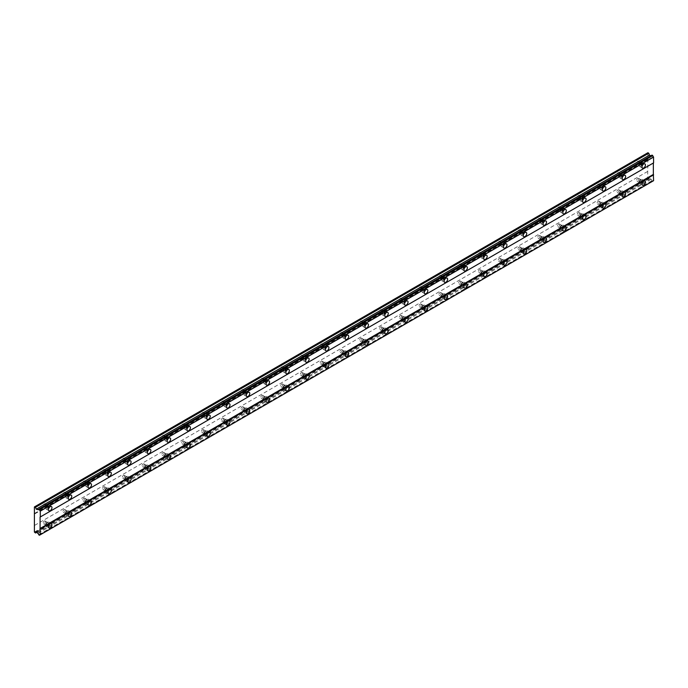 <?xml version="1.0" encoding="UTF-8"?>
<svg xmlns="http://www.w3.org/2000/svg" width="688" height="688" viewBox="0 0 688 688"><rect width="100%" height="100%" fill="white"/><g stroke="black" fill="none" stroke-linecap="round" stroke-linejoin="round"><path stroke-width="0.52" stroke-dasharray="3.44 2.58" d="M640.743 166.298A2.451 1.41 120 0 0 642.343 164.14A2.451 1.41 120 0 0 641.964 162.179A2.451 1.41 120 0 0 640.743 162.299A2.451 1.41 120 0 0 639.143 164.458A2.451 1.41 120 0 0 639.513 166.419A2.451 1.41 120 0 0 640.743 166.298M47.257 508.939A2.451 1.41 120 0 0 48.857 506.789A2.451 1.41 120 0 0 48.487 504.82A2.451 1.41 120 0 0 47.257 504.949A2.451 1.41 120 0 0 45.657 507.099A2.451 1.41 120 0 0 46.036 509.068A2.451 1.41 120 0 0 47.257 508.939M67.046 497.519A2.451 1.41 120 0 0 68.637 495.36A2.451 1.41 120 0 0 68.267 493.399A2.451 1.41 120 0 0 67.046 493.52A2.451 1.41 120 0 0 65.446 495.678A2.451 1.41 120 0 0 65.816 497.639A2.451 1.41 120 0 0 67.046 497.519M86.826 486.098A2.451 1.41 120 0 0 88.425 483.939A2.451 1.41 120 0 0 88.047 481.978A2.451 1.41 120 0 0 86.826 482.099A2.451 1.41 120 0 0 85.226 484.257A2.451 1.41 120 0 0 85.604 486.218A2.451 1.41 120 0 0 86.826 486.098M106.606 474.677A2.451 1.41 120 0 0 108.205 472.518A2.451 1.41 120 0 0 107.827 470.558A2.451 1.41 120 0 0 106.606 470.678A2.451 1.41 120 0 0 105.006 472.837A2.451 1.41 120 0 0 105.384 474.797A2.451 1.41 120 0 0 106.606 474.677M126.386 463.256A2.451 1.41 120 0 0 127.985 461.098A2.451 1.41 120 0 0 127.615 459.137A2.451 1.41 120 0 0 126.386 459.257A2.451 1.41 120 0 0 124.795 461.416A2.451 1.41 120 0 0 125.164 463.377A2.451 1.41 120 0 0 126.386 463.256M146.174 451.835A2.451 1.41 120 0 0 147.774 449.677A2.451 1.41 120 0 0 147.395 447.716A2.451 1.41 120 0 0 146.174 447.836A2.451 1.41 120 0 0 144.575 449.995A2.451 1.41 120 0 0 144.944 451.956A2.451 1.41 120 0 0 146.174 451.835M165.954 440.415A2.451 1.41 120 0 0 167.554 438.256A2.451 1.41 120 0 0 167.175 436.295A2.451 1.41 120 0 0 165.954 436.416A2.451 1.41 120 0 0 164.355 438.574A2.451 1.41 120 0 0 164.733 440.535A2.451 1.41 120 0 0 165.954 440.415M185.734 428.994A2.451 1.41 120 0 0 187.334 426.835A2.451 1.41 120 0 0 186.964 424.874A2.451 1.41 120 0 0 185.734 424.995A2.451 1.41 120 0 0 184.135 427.153A2.451 1.41 120 0 0 184.513 429.114A2.451 1.41 120 0 0 185.734 428.994M205.523 417.573A2.451 1.41 120 0 0 207.122 415.414A2.451 1.41 120 0 0 206.744 413.454A2.451 1.41 120 0 0 205.523 413.574A2.451 1.41 120 0 0 203.923 415.733A2.451 1.41 120 0 0 204.293 417.693A2.451 1.41 120 0 0 205.523 417.573M225.303 406.152A2.451 1.41 120 0 0 226.902 403.994A2.451 1.41 120 0 0 226.524 402.033A2.451 1.41 120 0 0 225.303 402.153A2.451 1.41 120 0 0 223.703 404.312A2.451 1.41 120 0 0 224.082 406.273A2.451 1.41 120 0 0 225.303 406.152M245.083 394.731A2.451 1.41 120 0 0 246.682 392.573A2.451 1.41 120 0 0 246.313 390.612A2.451 1.41 120 0 0 245.083 390.732A2.451 1.41 120 0 0 243.483 392.891A2.451 1.41 120 0 0 243.862 394.852A2.451 1.41 120 0 0 245.083 394.731M264.871 383.311A2.451 1.41 120 0 0 266.471 381.152A2.451 1.41 120 0 0 266.093 379.191A2.451 1.41 120 0 0 264.871 379.312A2.451 1.41 120 0 0 263.272 381.47A2.451 1.41 120 0 0 263.642 383.431A2.451 1.41 120 0 0 264.871 383.311M284.651 371.881A2.451 1.41 120 0 0 286.251 369.731A2.451 1.41 120 0 0 285.873 367.77A2.451 1.41 120 0 0 284.651 367.891A2.451 1.41 120 0 0 283.052 370.041A2.451 1.41 120 0 0 283.43 372.01A2.451 1.41 120 0 0 284.651 371.881M304.431 360.46A2.451 1.41 120 0 0 306.031 358.31A2.451 1.41 120 0 0 305.661 356.341A2.451 1.41 120 0 0 304.431 356.47A2.451 1.41 120 0 0 302.832 358.62A2.451 1.41 120 0 0 303.21 360.589A2.451 1.41 120 0 0 304.431 360.46M324.22 349.04A2.451 1.41 120 0 0 325.82 346.881A2.451 1.41 120 0 0 325.441 344.92A2.451 1.41 120 0 0 324.22 345.041A2.451 1.41 120 0 0 322.62 347.199A2.451 1.41 120 0 0 322.99 349.16A2.451 1.41 120 0 0 324.22 349.04M344 337.619A2.451 1.41 120 0 0 345.6 335.46A2.451 1.41 120 0 0 345.221 333.499A2.451 1.41 120 0 0 344 333.62A2.451 1.41 120 0 0 342.4 335.778A2.451 1.41 120 0 0 342.779 337.739A2.451 1.41 120 0 0 344 337.619M363.78 326.198A2.451 1.41 120 0 0 365.38 324.039A2.451 1.41 120 0 0 365.01 322.079A2.451 1.41 120 0 0 363.78 322.199A2.451 1.41 120 0 0 362.18 324.358A2.451 1.41 120 0 0 362.559 326.318A2.451 1.41 120 0 0 363.78 326.198M383.569 314.777A2.451 1.41 120 0 0 385.168 312.619A2.451 1.41 120 0 0 384.79 310.658A2.451 1.41 120 0 0 383.569 310.778A2.451 1.41 120 0 0 381.969 312.937A2.451 1.41 120 0 0 382.339 314.898A2.451 1.41 120 0 0 383.569 314.777M403.349 303.356A2.451 1.41 120 0 0 404.948 301.198A2.451 1.41 120 0 0 404.57 299.237A2.451 1.41 120 0 0 403.349 299.357A2.451 1.41 120 0 0 401.749 301.516A2.451 1.41 120 0 0 402.127 303.477A2.451 1.41 120 0 0 403.349 303.356M423.129 291.936A2.451 1.41 120 0 0 424.728 289.777A2.451 1.41 120 0 0 424.358 287.816A2.451 1.41 120 0 0 423.129 287.937A2.451 1.41 120 0 0 421.529 290.095A2.451 1.41 120 0 0 421.907 292.056A2.451 1.41 120 0 0 423.129 291.936M442.917 280.515A2.451 1.41 120 0 0 444.517 278.356A2.451 1.41 120 0 0 444.138 276.395A2.451 1.41 120 0 0 442.917 276.516A2.451 1.41 120 0 0 441.318 278.674A2.451 1.41 120 0 0 441.687 280.635A2.451 1.41 120 0 0 442.917 280.515M462.697 269.094A2.451 1.41 120 0 0 464.297 266.935A2.451 1.41 120 0 0 463.918 264.975A2.451 1.41 120 0 0 462.697 265.095A2.451 1.41 120 0 0 461.098 267.254A2.451 1.41 120 0 0 461.476 269.214A2.451 1.41 120 0 0 462.697 269.094M482.477 257.673A2.451 1.41 120 0 0 484.077 255.515A2.451 1.41 120 0 0 483.707 253.554A2.451 1.41 120 0 0 482.477 253.674A2.451 1.41 120 0 0 480.878 255.833A2.451 1.41 120 0 0 481.256 257.794A2.451 1.41 120 0 0 482.477 257.673M502.266 246.252A2.451 1.41 120 0 0 503.865 244.094A2.451 1.41 120 0 0 503.487 242.133A2.451 1.41 120 0 0 502.266 242.253A2.451 1.41 120 0 0 500.666 244.412A2.451 1.41 120 0 0 501.036 246.373A2.451 1.41 120 0 0 502.266 246.252M522.046 234.832A2.451 1.41 120 0 0 523.645 232.673A2.451 1.41 120 0 0 523.267 230.712A2.451 1.41 120 0 0 522.046 230.833A2.451 1.41 120 0 0 520.446 232.991A2.451 1.41 120 0 0 520.825 234.952A2.451 1.41 120 0 0 522.046 234.832M541.826 223.402A2.451 1.41 120 0 0 543.425 221.252A2.451 1.41 120 0 0 543.056 219.291A2.451 1.41 120 0 0 541.826 219.412A2.451 1.41 120 0 0 540.226 221.562A2.451 1.41 120 0 0 540.605 223.531A2.451 1.41 120 0 0 541.826 223.402M561.614 211.981A2.451 1.41 120 0 0 563.205 209.831A2.451 1.41 120 0 0 562.836 207.862A2.451 1.41 120 0 0 561.614 207.991A2.451 1.41 120 0 0 560.015 210.141A2.451 1.41 120 0 0 560.385 212.102A2.451 1.41 120 0 0 561.614 211.981M581.394 200.561A2.451 1.41 120 0 0 582.994 198.402A2.451 1.41 120 0 0 582.616 196.441A2.451 1.41 120 0 0 581.394 196.562A2.451 1.41 120 0 0 579.795 198.72A2.451 1.41 120 0 0 580.173 200.681A2.451 1.41 120 0 0 581.394 200.561M601.174 189.14A2.451 1.41 120 0 0 602.774 186.981A2.451 1.41 120 0 0 602.396 185.02A2.451 1.41 120 0 0 601.174 185.141A2.451 1.41 120 0 0 599.575 187.299A2.451 1.41 120 0 0 599.953 189.26A2.451 1.41 120 0 0 601.174 189.14M620.954 177.719A2.451 1.41 120 0 0 622.554 175.56A2.451 1.41 120 0 0 622.184 173.6A2.451 1.41 120 0 0 620.954 173.72A2.451 1.41 120 0 0 619.363 175.879A2.451 1.41 120 0 0 619.733 177.839A2.451 1.41 120 0 0 620.954 177.719M640.743 183.429A2.451 1.41 120 0 0 642.343 181.271A2.451 1.41 120 0 0 641.964 179.31A2.451 1.41 120 0 0 640.743 179.43A2.451 1.41 120 0 0 639.143 181.589A2.451 1.41 120 0 0 639.513 183.55A2.451 1.41 120 0 0 640.743 183.429M47.257 526.079A2.451 1.41 120 0 0 48.857 523.921A2.451 1.41 120 0 0 48.487 521.96A2.451 1.41 120 0 0 47.257 522.08A2.451 1.41 120 0 0 45.657 524.239A2.451 1.41 120 0 0 46.036 526.2A2.451 1.41 120 0 0 47.257 526.079M67.046 514.65A2.451 1.41 120 0 0 68.637 512.5A2.451 1.41 120 0 0 68.267 510.539A2.451 1.41 120 0 0 67.046 510.659A2.451 1.41 120 0 0 65.446 512.809A2.451 1.41 120 0 0 65.816 514.779A2.451 1.41 120 0 0 67.046 514.65M86.826 503.229A2.451 1.41 120 0 0 88.425 501.079A2.451 1.41 120 0 0 88.047 499.11A2.451 1.41 120 0 0 86.826 499.239A2.451 1.41 120 0 0 85.226 501.389A2.451 1.41 120 0 0 85.604 503.349A2.451 1.41 120 0 0 86.826 503.229M106.606 491.808A2.451 1.41 120 0 0 108.205 489.65A2.451 1.41 120 0 0 107.827 487.689A2.451 1.41 120 0 0 106.606 487.809A2.451 1.41 120 0 0 105.006 489.968A2.451 1.41 120 0 0 105.384 491.929A2.451 1.41 120 0 0 106.606 491.808M126.386 480.387A2.451 1.41 120 0 0 127.985 478.229A2.451 1.41 120 0 0 127.615 476.268A2.451 1.41 120 0 0 126.386 476.388A2.451 1.41 120 0 0 124.795 478.547A2.451 1.41 120 0 0 125.164 480.508A2.451 1.41 120 0 0 126.386 480.387M146.174 468.967A2.451 1.41 120 0 0 147.774 466.808A2.451 1.41 120 0 0 147.395 464.847A2.451 1.41 120 0 0 146.174 464.968A2.451 1.41 120 0 0 144.575 467.126A2.451 1.41 120 0 0 144.944 469.087A2.451 1.41 120 0 0 146.174 468.967M165.954 457.546A2.451 1.41 120 0 0 167.554 455.387A2.451 1.41 120 0 0 167.175 453.426A2.451 1.41 120 0 0 165.954 453.547A2.451 1.41 120 0 0 164.355 455.705A2.451 1.41 120 0 0 164.733 457.666A2.451 1.41 120 0 0 165.954 457.546M185.734 446.125A2.451 1.41 120 0 0 187.334 443.966A2.451 1.41 120 0 0 186.964 442.006A2.451 1.41 120 0 0 185.734 442.126A2.451 1.41 120 0 0 184.135 444.285A2.451 1.41 120 0 0 184.513 446.245A2.451 1.41 120 0 0 185.734 446.125M205.523 434.704A2.451 1.41 120 0 0 207.122 432.546A2.451 1.41 120 0 0 206.744 430.585A2.451 1.41 120 0 0 205.523 430.705A2.451 1.41 120 0 0 203.923 432.864A2.451 1.41 120 0 0 204.293 434.825A2.451 1.41 120 0 0 205.523 434.704M225.303 423.283A2.451 1.41 120 0 0 226.902 421.125A2.451 1.41 120 0 0 226.524 419.164A2.451 1.41 120 0 0 225.303 419.284A2.451 1.41 120 0 0 223.703 421.443A2.451 1.41 120 0 0 224.082 423.404A2.451 1.41 120 0 0 225.303 423.283M245.083 411.863A2.451 1.41 120 0 0 246.682 409.704A2.451 1.41 120 0 0 246.313 407.743A2.451 1.41 120 0 0 245.083 407.864A2.451 1.41 120 0 0 243.483 410.022A2.451 1.41 120 0 0 243.862 411.983A2.451 1.41 120 0 0 245.083 411.863M264.871 400.442A2.451 1.41 120 0 0 266.471 398.283A2.451 1.41 120 0 0 266.093 396.322A2.451 1.41 120 0 0 264.871 396.443A2.451 1.41 120 0 0 263.272 398.601A2.451 1.41 120 0 0 263.642 400.562A2.451 1.41 120 0 0 264.871 400.442M284.651 389.021A2.451 1.41 120 0 0 286.251 386.862A2.451 1.41 120 0 0 285.873 384.902A2.451 1.41 120 0 0 284.651 385.022A2.451 1.41 120 0 0 283.052 387.181A2.451 1.41 120 0 0 283.43 389.141A2.451 1.41 120 0 0 284.651 389.021M304.431 377.6A2.451 1.41 120 0 0 306.031 375.442A2.451 1.41 120 0 0 305.661 373.481A2.451 1.41 120 0 0 304.431 373.601A2.451 1.41 120 0 0 302.832 375.76A2.451 1.41 120 0 0 303.21 377.721A2.451 1.41 120 0 0 304.431 377.6M324.22 366.171A2.451 1.41 120 0 0 325.82 364.021A2.451 1.41 120 0 0 325.441 362.06A2.451 1.41 120 0 0 324.22 362.18A2.451 1.41 120 0 0 322.62 364.33A2.451 1.41 120 0 0 322.99 366.3A2.451 1.41 120 0 0 324.22 366.171M344 354.75A2.451 1.41 120 0 0 345.6 352.6A2.451 1.41 120 0 0 345.221 350.631A2.451 1.41 120 0 0 344 350.76A2.451 1.41 120 0 0 342.4 352.91A2.451 1.41 120 0 0 342.779 354.87A2.451 1.41 120 0 0 344 354.75M363.78 343.329A2.451 1.41 120 0 0 365.38 341.171A2.451 1.41 120 0 0 365.01 339.21A2.451 1.41 120 0 0 363.78 339.33A2.451 1.41 120 0 0 362.18 341.489A2.451 1.41 120 0 0 362.559 343.45A2.451 1.41 120 0 0 363.78 343.329M383.569 331.908A2.451 1.41 120 0 0 385.168 329.75A2.451 1.41 120 0 0 384.79 327.789A2.451 1.41 120 0 0 383.569 327.909A2.451 1.41 120 0 0 381.969 330.068A2.451 1.41 120 0 0 382.339 332.029A2.451 1.41 120 0 0 383.569 331.908M403.349 320.488A2.451 1.41 120 0 0 404.948 318.329A2.451 1.41 120 0 0 404.57 316.368A2.451 1.41 120 0 0 403.349 316.489A2.451 1.41 120 0 0 401.749 318.647A2.451 1.41 120 0 0 402.127 320.608A2.451 1.41 120 0 0 403.349 320.488M423.129 309.067A2.451 1.41 120 0 0 424.728 306.908A2.451 1.41 120 0 0 424.358 304.947A2.451 1.41 120 0 0 423.129 305.068A2.451 1.41 120 0 0 421.529 307.226A2.451 1.41 120 0 0 421.907 309.187A2.451 1.41 120 0 0 423.129 309.067M442.917 297.646A2.451 1.41 120 0 0 444.517 295.487A2.451 1.41 120 0 0 444.138 293.527A2.451 1.41 120 0 0 442.917 293.647A2.451 1.41 120 0 0 441.318 295.806A2.451 1.41 120 0 0 441.687 297.766A2.451 1.41 120 0 0 442.917 297.646M462.697 286.225A2.451 1.41 120 0 0 464.297 284.067A2.451 1.41 120 0 0 463.918 282.106A2.451 1.41 120 0 0 462.697 282.226A2.451 1.41 120 0 0 461.098 284.385A2.451 1.41 120 0 0 461.476 286.346A2.451 1.41 120 0 0 462.697 286.225M482.477 274.804A2.451 1.41 120 0 0 484.077 272.646A2.451 1.41 120 0 0 483.707 270.685A2.451 1.41 120 0 0 482.477 270.805A2.451 1.41 120 0 0 480.878 272.964A2.451 1.41 120 0 0 481.256 274.925A2.451 1.41 120 0 0 482.477 274.804M502.266 263.384A2.451 1.41 120 0 0 503.865 261.225A2.451 1.41 120 0 0 503.487 259.264A2.451 1.41 120 0 0 502.266 259.385A2.451 1.41 120 0 0 500.666 261.543A2.451 1.41 120 0 0 501.036 263.504A2.451 1.41 120 0 0 502.266 263.384M522.046 251.963A2.451 1.41 120 0 0 523.645 249.804A2.451 1.41 120 0 0 523.267 247.843A2.451 1.41 120 0 0 522.046 247.964A2.451 1.41 120 0 0 520.446 250.122A2.451 1.41 120 0 0 520.825 252.083A2.451 1.41 120 0 0 522.046 251.963M541.826 240.542A2.451 1.41 120 0 0 543.425 238.383A2.451 1.41 120 0 0 543.056 236.423A2.451 1.41 120 0 0 541.826 236.543A2.451 1.41 120 0 0 540.226 238.702A2.451 1.41 120 0 0 540.605 240.662A2.451 1.41 120 0 0 541.826 240.542M561.614 229.121A2.451 1.41 120 0 0 563.205 226.963A2.451 1.41 120 0 0 562.836 225.002A2.451 1.41 120 0 0 561.614 225.122A2.451 1.41 120 0 0 560.015 227.281A2.451 1.41 120 0 0 560.385 229.242A2.451 1.41 120 0 0 561.614 229.121M581.394 217.692A2.451 1.41 120 0 0 582.994 215.542A2.451 1.41 120 0 0 582.616 213.581A2.451 1.41 120 0 0 581.394 213.701A2.451 1.41 120 0 0 579.795 215.851A2.451 1.41 120 0 0 580.173 217.821A2.451 1.41 120 0 0 581.394 217.692M601.174 206.271A2.451 1.41 120 0 0 602.774 204.121A2.451 1.41 120 0 0 602.396 202.152A2.451 1.41 120 0 0 601.174 202.281A2.451 1.41 120 0 0 599.575 204.431A2.451 1.41 120 0 0 599.953 206.391A2.451 1.41 120 0 0 601.174 206.271M620.954 194.85A2.451 1.41 120 0 0 622.554 192.692A2.451 1.41 120 0 0 622.184 190.731A2.451 1.41 120 0 0 620.954 190.851A2.451 1.41 120 0 0 619.363 193.01A2.451 1.41 120 0 0 619.733 194.971A2.451 1.41 120 0 0 620.954 194.85M640.743 180.144A1.574 0.912 -60 0 1 641.526 180.067A1.574 0.912 -60 0 1 641.766 181.331A1.574 0.912 -60 0 1 640.743 182.716A1.574 0.912 -60 0 1 639.952 182.793A1.574 0.912 -60 0 1 639.711 181.537A1.574 0.912 -60 0 1 640.743 180.144M637.776 178.433A1.574 0.912 -60 0 1 638.559 178.355A1.574 0.912 -60 0 1 638.799 179.62A1.574 0.912 -60 0 1 637.776 181.004A1.574 0.912 -60 0 1 636.985 181.082A1.574 0.912 -60 0 1 636.744 179.817A1.574 0.912 -60 0 1 637.776 178.433M47.257 522.794A1.574 0.912 -60 0 1 48.048 522.717A1.574 0.912 -60 0 1 48.289 523.972A1.574 0.912 -60 0 1 47.257 525.365A1.574 0.912 -60 0 1 46.474 525.443A1.574 0.912 -60 0 1 46.234 524.179A1.574 0.912 -60 0 1 47.257 522.794M44.29 521.083A1.574 0.912 -60 0 1 45.081 520.997A1.574 0.912 -60 0 1 45.322 522.261A1.574 0.912 -60 0 1 44.29 523.645A1.574 0.912 -60 0 1 43.507 523.723A1.574 0.912 -60 0 1 43.267 522.467A1.574 0.912 -60 0 1 44.29 521.083M67.046 511.373A1.574 0.912 -60 0 1 67.828 511.296A1.574 0.912 -60 0 1 68.069 512.551A1.574 0.912 -60 0 1 67.046 513.936A1.574 0.912 -60 0 1 66.254 514.022A1.574 0.912 -60 0 1 66.014 512.758A1.574 0.912 -60 0 1 67.046 511.373M64.07 509.653A1.574 0.912 -60 0 1 64.861 509.576A1.574 0.912 -60 0 1 65.102 510.84A1.574 0.912 -60 0 1 64.07 512.225A1.574 0.912 -60 0 1 63.287 512.302A1.574 0.912 -60 0 1 63.047 511.046A1.574 0.912 -60 0 1 64.07 509.653M86.826 499.952A1.574 0.912 -60 0 1 87.608 499.875A1.574 0.912 -60 0 1 87.849 501.131A1.574 0.912 -60 0 1 86.826 502.515A1.574 0.912 -60 0 1 86.034 502.593A1.574 0.912 -60 0 1 85.794 501.337A1.574 0.912 -60 0 1 86.826 499.952M83.859 498.232A1.574 0.912 -60 0 1 84.641 498.155A1.574 0.912 -60 0 1 84.882 499.419A1.574 0.912 -60 0 1 83.859 500.804A1.574 0.912 -60 0 1 83.067 500.881A1.574 0.912 -60 0 1 82.827 499.626A1.574 0.912 -60 0 1 83.859 498.232M106.606 488.523A1.574 0.912 -60 0 1 107.397 488.446A1.574 0.912 -60 0 1 107.638 489.71A1.574 0.912 -60 0 1 106.606 491.094A1.574 0.912 -60 0 1 105.823 491.172A1.574 0.912 -60 0 1 105.582 489.916A1.574 0.912 -60 0 1 106.606 488.523M103.639 486.812A1.574 0.912 -60 0 1 104.43 486.734A1.574 0.912 -60 0 1 104.671 487.998A1.574 0.912 -60 0 1 103.639 489.383A1.574 0.912 -60 0 1 102.856 489.46A1.574 0.912 -60 0 1 102.615 488.205A1.574 0.912 -60 0 1 103.639 486.812M126.386 477.102A1.574 0.912 -60 0 1 127.177 477.025A1.574 0.912 -60 0 1 127.418 478.289A1.574 0.912 -60 0 1 126.386 479.674A1.574 0.912 -60 0 1 125.603 479.751A1.574 0.912 -60 0 1 125.362 478.495A1.574 0.912 -60 0 1 126.386 477.102M123.419 475.391A1.574 0.912 -60 0 1 124.21 475.313A1.574 0.912 -60 0 1 124.451 476.578A1.574 0.912 -60 0 1 123.419 477.962A1.574 0.912 -60 0 1 122.636 478.04A1.574 0.912 -60 0 1 122.395 476.775A1.574 0.912 -60 0 1 123.419 475.391M146.174 465.681A1.574 0.912 -60 0 1 146.957 465.604A1.574 0.912 -60 0 1 147.198 466.868A1.574 0.912 -60 0 1 146.174 468.253A1.574 0.912 -60 0 1 145.383 468.33A1.574 0.912 -60 0 1 145.142 467.075A1.574 0.912 -60 0 1 146.174 465.681M143.207 463.97A1.574 0.912 -60 0 1 143.99 463.893A1.574 0.912 -60 0 1 144.231 465.157A1.574 0.912 -60 0 1 143.207 466.541A1.574 0.912 -60 0 1 142.416 466.619A1.574 0.912 -60 0 1 142.175 465.355A1.574 0.912 -60 0 1 143.207 463.97M165.954 454.261A1.574 0.912 -60 0 1 166.745 454.183A1.574 0.912 -60 0 1 166.986 455.447A1.574 0.912 -60 0 1 165.954 456.832A1.574 0.912 -60 0 1 165.172 456.909A1.574 0.912 -60 0 1 164.931 455.654A1.574 0.912 -60 0 1 165.954 454.261M162.987 452.549A1.574 0.912 -60 0 1 163.778 452.472A1.574 0.912 -60 0 1 164.019 453.736A1.574 0.912 -60 0 1 162.987 455.121A1.574 0.912 -60 0 1 162.205 455.198A1.574 0.912 -60 0 1 161.964 453.934A1.574 0.912 -60 0 1 162.987 452.549M185.734 442.84A1.574 0.912 -60 0 1 186.525 442.762A1.574 0.912 -60 0 1 186.766 444.027A1.574 0.912 -60 0 1 185.734 445.411A1.574 0.912 -60 0 1 184.952 445.489A1.574 0.912 -60 0 1 184.711 444.224A1.574 0.912 -60 0 1 185.734 442.84M182.767 441.128A1.574 0.912 -60 0 1 183.558 441.051A1.574 0.912 -60 0 1 183.799 442.315A1.574 0.912 -60 0 1 182.767 443.7A1.574 0.912 -60 0 1 181.985 443.777A1.574 0.912 -60 0 1 181.744 442.513A1.574 0.912 -60 0 1 182.767 441.128M205.523 431.419A1.574 0.912 -60 0 1 206.305 431.342A1.574 0.912 -60 0 1 206.546 432.606A1.574 0.912 -60 0 1 205.523 433.99A1.574 0.912 -60 0 1 204.732 434.068A1.574 0.912 -60 0 1 204.491 432.804A1.574 0.912 -60 0 1 205.523 431.419M202.556 429.708A1.574 0.912 -60 0 1 203.338 429.63A1.574 0.912 -60 0 1 203.579 430.886A1.574 0.912 -60 0 1 202.556 432.279A1.574 0.912 -60 0 1 201.765 432.356A1.574 0.912 -60 0 1 201.524 431.092A1.574 0.912 -60 0 1 202.556 429.708M225.303 419.998A1.574 0.912 -60 0 1 226.094 419.921A1.574 0.912 -60 0 1 226.335 421.185A1.574 0.912 -60 0 1 225.303 422.57A1.574 0.912 -60 0 1 224.52 422.647A1.574 0.912 -60 0 1 224.279 421.383A1.574 0.912 -60 0 1 225.303 419.998M222.336 418.287A1.574 0.912 -60 0 1 223.127 418.209A1.574 0.912 -60 0 1 223.368 419.465A1.574 0.912 -60 0 1 222.336 420.858A1.574 0.912 -60 0 1 221.553 420.936A1.574 0.912 -60 0 1 221.304 419.671A1.574 0.912 -60 0 1 222.336 418.287M245.083 408.577A1.574 0.912 -60 0 1 245.874 408.5A1.574 0.912 -60 0 1 246.115 409.764A1.574 0.912 -60 0 1 245.083 411.149A1.574 0.912 -60 0 1 244.3 411.226A1.574 0.912 -60 0 1 244.059 409.962A1.574 0.912 -60 0 1 245.083 408.577M242.116 406.866A1.574 0.912 -60 0 1 242.907 406.789A1.574 0.912 -60 0 1 243.148 408.044A1.574 0.912 -60 0 1 242.116 409.437A1.574 0.912 -60 0 1 241.333 409.515A1.574 0.912 -60 0 1 241.092 408.251A1.574 0.912 -60 0 1 242.116 406.866M264.871 397.157A1.574 0.912 -60 0 1 265.654 397.079A1.574 0.912 -60 0 1 265.895 398.335A1.574 0.912 -60 0 1 264.871 399.728A1.574 0.912 -60 0 1 264.08 399.805A1.574 0.912 -60 0 1 263.839 398.541A1.574 0.912 -60 0 1 264.871 397.157M261.904 395.445A1.574 0.912 -60 0 1 262.687 395.368A1.574 0.912 -60 0 1 262.928 396.623A1.574 0.912 -60 0 1 261.904 398.008A1.574 0.912 -60 0 1 261.113 398.094A1.574 0.912 -60 0 1 260.872 396.83A1.574 0.912 -60 0 1 261.904 395.445M284.651 385.736A1.574 0.912 -60 0 1 285.443 385.658A1.574 0.912 -60 0 1 285.683 386.914A1.574 0.912 -60 0 1 284.651 388.307A1.574 0.912 -60 0 1 283.869 388.385A1.574 0.912 -60 0 1 283.619 387.12A1.574 0.912 -60 0 1 284.651 385.736M281.684 384.024A1.574 0.912 -60 0 1 282.467 383.947A1.574 0.912 -60 0 1 282.716 385.203A1.574 0.912 -60 0 1 281.684 386.587A1.574 0.912 -60 0 1 280.893 386.665A1.574 0.912 -60 0 1 280.652 385.409A1.574 0.912 -60 0 1 281.684 384.024M304.431 374.315A1.574 0.912 -60 0 1 305.223 374.238A1.574 0.912 -60 0 1 305.463 375.493A1.574 0.912 -60 0 1 304.431 376.886A1.574 0.912 -60 0 1 303.649 376.964A1.574 0.912 -60 0 1 303.408 375.7A1.574 0.912 -60 0 1 304.431 374.315M301.464 372.604A1.574 0.912 -60 0 1 302.256 372.518A1.574 0.912 -60 0 1 302.496 373.782A1.574 0.912 -60 0 1 301.464 375.166A1.574 0.912 -60 0 1 300.682 375.244A1.574 0.912 -60 0 1 300.441 373.988A1.574 0.912 -60 0 1 301.464 372.604M324.22 362.894A1.574 0.912 -60 0 1 325.003 362.817A1.574 0.912 -60 0 1 325.243 364.072A1.574 0.912 -60 0 1 324.22 365.457A1.574 0.912 -60 0 1 323.429 365.543A1.574 0.912 -60 0 1 323.188 364.279A1.574 0.912 -60 0 1 324.22 362.894M321.253 361.174A1.574 0.912 -60 0 1 322.036 361.097A1.574 0.912 -60 0 1 322.276 362.361A1.574 0.912 -60 0 1 321.253 363.746A1.574 0.912 -60 0 1 320.462 363.823A1.574 0.912 -60 0 1 320.221 362.567A1.574 0.912 -60 0 1 321.253 361.174M344 351.473A1.574 0.912 -60 0 1 344.783 351.396A1.574 0.912 -60 0 1 345.032 352.652A1.574 0.912 -60 0 1 344 354.036A1.574 0.912 -60 0 1 343.217 354.114A1.574 0.912 -60 0 1 342.968 352.858A1.574 0.912 -60 0 1 344 351.473M341.033 349.753A1.574 0.912 -60 0 1 341.816 349.676A1.574 0.912 -60 0 1 342.056 350.94A1.574 0.912 -60 0 1 341.033 352.325A1.574 0.912 -60 0 1 340.242 352.402A1.574 0.912 -60 0 1 340.001 351.147A1.574 0.912 -60 0 1 341.033 349.753M363.78 340.044A1.574 0.912 -60 0 1 364.571 339.967A1.574 0.912 -60 0 1 364.812 341.231A1.574 0.912 -60 0 1 363.78 342.615A1.574 0.912 -60 0 1 362.997 342.693A1.574 0.912 -60 0 1 362.757 341.437A1.574 0.912 -60 0 1 363.78 340.044M360.813 338.333A1.574 0.912 -60 0 1 361.604 338.255A1.574 0.912 -60 0 1 361.845 339.519A1.574 0.912 -60 0 1 360.813 340.904A1.574 0.912 -60 0 1 360.03 340.981A1.574 0.912 -60 0 1 359.79 339.726A1.574 0.912 -60 0 1 360.813 338.333M383.569 328.623A1.574 0.912 -60 0 1 384.351 328.546A1.574 0.912 -60 0 1 384.592 329.81A1.574 0.912 -60 0 1 383.569 331.195A1.574 0.912 -60 0 1 382.777 331.272A1.574 0.912 -60 0 1 382.537 330.016A1.574 0.912 -60 0 1 383.569 328.623M380.602 326.912A1.574 0.912 -60 0 1 381.384 326.834A1.574 0.912 -60 0 1 381.625 328.099A1.574 0.912 -60 0 1 380.602 329.483A1.574 0.912 -60 0 1 379.81 329.561A1.574 0.912 -60 0 1 379.57 328.296A1.574 0.912 -60 0 1 380.602 326.912M403.349 317.202A1.574 0.912 -60 0 1 404.131 317.125A1.574 0.912 -60 0 1 404.381 318.389A1.574 0.912 -60 0 1 403.349 319.774A1.574 0.912 -60 0 1 402.557 319.851A1.574 0.912 -60 0 1 402.317 318.596A1.574 0.912 -60 0 1 403.349 317.202M400.382 315.491A1.574 0.912 -60 0 1 401.164 315.414A1.574 0.912 -60 0 1 401.405 316.678A1.574 0.912 -60 0 1 400.382 318.062A1.574 0.912 -60 0 1 399.59 318.14A1.574 0.912 -60 0 1 399.35 316.876A1.574 0.912 -60 0 1 400.382 315.491M423.129 305.782A1.574 0.912 -60 0 1 423.92 305.704A1.574 0.912 -60 0 1 424.161 306.968A1.574 0.912 -60 0 1 423.129 308.353A1.574 0.912 -60 0 1 422.346 308.43A1.574 0.912 -60 0 1 422.105 307.175A1.574 0.912 -60 0 1 423.129 305.782M420.162 304.07A1.574 0.912 -60 0 1 420.953 303.993A1.574 0.912 -60 0 1 421.194 305.257A1.574 0.912 -60 0 1 420.162 306.642A1.574 0.912 -60 0 1 419.379 306.719A1.574 0.912 -60 0 1 419.138 305.455A1.574 0.912 -60 0 1 420.162 304.07M442.917 294.361A1.574 0.912 -60 0 1 443.7 294.283A1.574 0.912 -60 0 1 443.941 295.548A1.574 0.912 -60 0 1 442.917 296.932A1.574 0.912 -60 0 1 442.126 297.01A1.574 0.912 -60 0 1 441.885 295.745A1.574 0.912 -60 0 1 442.917 294.361M439.95 292.649A1.574 0.912 -60 0 1 440.733 292.572A1.574 0.912 -60 0 1 440.974 293.836A1.574 0.912 -60 0 1 439.95 295.221A1.574 0.912 -60 0 1 439.159 295.298A1.574 0.912 -60 0 1 438.918 294.034A1.574 0.912 -60 0 1 439.95 292.649M462.697 282.94A1.574 0.912 -60 0 1 463.48 282.863A1.574 0.912 -60 0 1 463.721 284.127A1.574 0.912 -60 0 1 462.697 285.511A1.574 0.912 -60 0 1 461.906 285.589A1.574 0.912 -60 0 1 461.665 284.325A1.574 0.912 -60 0 1 462.697 282.94M459.73 281.229A1.574 0.912 -60 0 1 460.513 281.151A1.574 0.912 -60 0 1 460.754 282.407A1.574 0.912 -60 0 1 459.73 283.8A1.574 0.912 -60 0 1 458.939 283.877A1.574 0.912 -60 0 1 458.698 282.613A1.574 0.912 -60 0 1 459.73 281.229M482.477 271.519A1.574 0.912 -60 0 1 483.268 271.442A1.574 0.912 -60 0 1 483.509 272.706A1.574 0.912 -60 0 1 482.477 274.091A1.574 0.912 -60 0 1 481.695 274.168A1.574 0.912 -60 0 1 481.454 272.904A1.574 0.912 -60 0 1 482.477 271.519M479.51 269.808A1.574 0.912 -60 0 1 480.301 269.73A1.574 0.912 -60 0 1 480.542 270.986A1.574 0.912 -60 0 1 479.51 272.379A1.574 0.912 -60 0 1 478.728 272.457A1.574 0.912 -60 0 1 478.487 271.192A1.574 0.912 -60 0 1 479.51 269.808M502.266 260.098A1.574 0.912 -60 0 1 503.048 260.021A1.574 0.912 -60 0 1 503.289 261.285A1.574 0.912 -60 0 1 502.266 262.67A1.574 0.912 -60 0 1 501.475 262.747A1.574 0.912 -60 0 1 501.234 261.483A1.574 0.912 -60 0 1 502.266 260.098M499.299 258.387A1.574 0.912 -60 0 1 500.081 258.31A1.574 0.912 -60 0 1 500.322 259.565A1.574 0.912 -60 0 1 499.299 260.958A1.574 0.912 -60 0 1 498.508 261.036A1.574 0.912 -60 0 1 498.267 259.772A1.574 0.912 -60 0 1 499.299 258.387M522.046 248.678A1.574 0.912 -60 0 1 522.828 248.6A1.574 0.912 -60 0 1 523.069 249.856A1.574 0.912 -60 0 1 522.046 251.249A1.574 0.912 -60 0 1 521.255 251.326A1.574 0.912 -60 0 1 521.014 250.062A1.574 0.912 -60 0 1 522.046 248.678M519.079 246.966A1.574 0.912 -60 0 1 519.861 246.889A1.574 0.912 -60 0 1 520.102 248.144A1.574 0.912 -60 0 1 519.079 249.529A1.574 0.912 -60 0 1 518.288 249.615A1.574 0.912 -60 0 1 518.047 248.351A1.574 0.912 -60 0 1 519.079 246.966M541.826 237.257A1.574 0.912 -60 0 1 542.617 237.179A1.574 0.912 -60 0 1 542.858 238.435A1.574 0.912 -60 0 1 541.826 239.828A1.574 0.912 -60 0 1 541.043 239.906A1.574 0.912 -60 0 1 540.802 238.641A1.574 0.912 -60 0 1 541.826 237.257M538.859 235.545A1.574 0.912 -60 0 1 539.65 235.468A1.574 0.912 -60 0 1 539.891 236.724A1.574 0.912 -60 0 1 538.859 238.108A1.574 0.912 -60 0 1 538.076 238.186A1.574 0.912 -60 0 1 537.835 236.93A1.574 0.912 -60 0 1 538.859 235.545M561.614 225.836A1.574 0.912 -60 0 1 562.397 225.759A1.574 0.912 -60 0 1 562.638 227.014A1.574 0.912 -60 0 1 561.614 228.407A1.574 0.912 -60 0 1 560.823 228.485A1.574 0.912 -60 0 1 560.582 227.221A1.574 0.912 -60 0 1 561.614 225.836M558.639 224.125A1.574 0.912 -60 0 1 559.43 224.039A1.574 0.912 -60 0 1 559.671 225.303A1.574 0.912 -60 0 1 558.639 226.687A1.574 0.912 -60 0 1 557.856 226.765A1.574 0.912 -60 0 1 557.615 225.509A1.574 0.912 -60 0 1 558.639 224.125M581.394 214.415A1.574 0.912 -60 0 1 582.177 214.338A1.574 0.912 -60 0 1 582.418 215.593A1.574 0.912 -60 0 1 581.394 216.978A1.574 0.912 -60 0 1 580.603 217.064A1.574 0.912 -60 0 1 580.362 215.8A1.574 0.912 -60 0 1 581.394 214.415M578.427 212.695A1.574 0.912 -60 0 1 579.21 212.618A1.574 0.912 -60 0 1 579.451 213.882A1.574 0.912 -60 0 1 578.427 215.267A1.574 0.912 -60 0 1 577.636 215.344A1.574 0.912 -60 0 1 577.395 214.088A1.574 0.912 -60 0 1 578.427 212.695M601.174 202.994A1.574 0.912 -60 0 1 601.966 202.908A1.574 0.912 -60 0 1 602.206 204.173A1.574 0.912 -60 0 1 601.174 205.557A1.574 0.912 -60 0 1 600.392 205.635A1.574 0.912 -60 0 1 600.151 204.379A1.574 0.912 -60 0 1 601.174 202.994M598.207 201.274A1.574 0.912 -60 0 1 598.999 201.197A1.574 0.912 -60 0 1 599.239 202.461A1.574 0.912 -60 0 1 598.207 203.846A1.574 0.912 -60 0 1 597.425 203.923A1.574 0.912 -60 0 1 597.184 202.668A1.574 0.912 -60 0 1 598.207 201.274M620.954 191.565A1.574 0.912 -60 0 1 621.746 191.488A1.574 0.912 -60 0 1 621.986 192.752A1.574 0.912 -60 0 1 620.954 194.136A1.574 0.912 -60 0 1 620.172 194.214A1.574 0.912 -60 0 1 619.931 192.958A1.574 0.912 -60 0 1 620.954 191.565M617.987 189.854A1.574 0.912 -60 0 1 618.779 189.776A1.574 0.912 -60 0 1 619.019 191.04A1.574 0.912 -60 0 1 617.987 192.425A1.574 0.912 -60 0 1 617.205 192.502A1.574 0.912 -60 0 1 616.964 191.247A1.574 0.912 -60 0 1 617.987 189.854M640.743 163.013A1.574 0.912 -60 0 1 641.526 162.936A1.574 0.912 -60 0 1 641.766 164.2A1.574 0.912 -60 0 1 640.743 165.584A1.574 0.912 -60 0 1 639.952 165.662A1.574 0.912 -60 0 1 639.711 164.406A1.574 0.912 -60 0 1 640.743 163.013M637.776 161.302A1.574 0.912 -60 0 1 638.559 161.224A1.574 0.912 -60 0 1 638.799 162.488A1.574 0.912 -60 0 1 637.776 163.873A1.574 0.912 -60 0 1 636.985 163.95A1.574 0.912 -60 0 1 636.744 162.686A1.574 0.912 -60 0 1 637.776 161.302M47.257 505.663A1.574 0.912 -60 0 1 48.048 505.585A1.574 0.912 -60 0 1 48.289 506.841A1.574 0.912 -60 0 1 47.257 508.226A1.574 0.912 -60 0 1 46.474 508.303A1.574 0.912 -60 0 1 46.234 507.047A1.574 0.912 -60 0 1 47.257 505.663M44.29 503.943A1.574 0.912 -60 0 1 45.081 503.865A1.574 0.912 -60 0 1 45.322 505.13A1.574 0.912 -60 0 1 44.29 506.514A1.574 0.912 -60 0 1 43.507 506.592A1.574 0.912 -60 0 1 43.267 505.336A1.574 0.912 -60 0 1 44.29 503.943M67.046 494.242A1.574 0.912 -60 0 1 67.828 494.156A1.574 0.912 -60 0 1 68.069 495.42A1.574 0.912 -60 0 1 67.046 496.805A1.574 0.912 -60 0 1 66.254 496.882A1.574 0.912 -60 0 1 66.014 495.627A1.574 0.912 -60 0 1 67.046 494.242M64.07 492.522A1.574 0.912 -60 0 1 64.861 492.445A1.574 0.912 -60 0 1 65.102 493.709A1.574 0.912 -60 0 1 64.07 495.093A1.574 0.912 -60 0 1 63.287 495.171A1.574 0.912 -60 0 1 63.047 493.915A1.574 0.912 -60 0 1 64.07 492.522M86.826 482.813A1.574 0.912 -60 0 1 87.608 482.735A1.574 0.912 -60 0 1 87.849 483.999A1.574 0.912 -60 0 1 86.826 485.384A1.574 0.912 -60 0 1 86.034 485.461A1.574 0.912 -60 0 1 85.794 484.206A1.574 0.912 -60 0 1 86.826 482.813M83.859 481.101A1.574 0.912 -60 0 1 84.641 481.024A1.574 0.912 -60 0 1 84.882 482.288A1.574 0.912 -60 0 1 83.859 483.673A1.574 0.912 -60 0 1 83.067 483.75A1.574 0.912 -60 0 1 82.827 482.486A1.574 0.912 -60 0 1 83.859 481.101M106.606 471.392A1.574 0.912 -60 0 1 107.397 471.314A1.574 0.912 -60 0 1 107.638 472.579A1.574 0.912 -60 0 1 106.606 473.963A1.574 0.912 -60 0 1 105.823 474.041A1.574 0.912 -60 0 1 105.582 472.785A1.574 0.912 -60 0 1 106.606 471.392M103.639 469.68A1.574 0.912 -60 0 1 104.43 469.603A1.574 0.912 -60 0 1 104.671 470.867A1.574 0.912 -60 0 1 103.639 472.252A1.574 0.912 -60 0 1 102.856 472.329A1.574 0.912 -60 0 1 102.615 471.065A1.574 0.912 -60 0 1 103.639 469.68M126.386 459.971A1.574 0.912 -60 0 1 127.177 459.894A1.574 0.912 -60 0 1 127.418 461.158A1.574 0.912 -60 0 1 126.386 462.542A1.574 0.912 -60 0 1 125.603 462.62A1.574 0.912 -60 0 1 125.362 461.364A1.574 0.912 -60 0 1 126.386 459.971M123.419 458.26A1.574 0.912 -60 0 1 124.21 458.182A1.574 0.912 -60 0 1 124.451 459.446A1.574 0.912 -60 0 1 123.419 460.831A1.574 0.912 -60 0 1 122.636 460.908A1.574 0.912 -60 0 1 122.395 459.644A1.574 0.912 -60 0 1 123.419 458.26M146.174 448.55A1.574 0.912 -60 0 1 146.957 448.473A1.574 0.912 -60 0 1 147.198 449.737A1.574 0.912 -60 0 1 146.174 451.122A1.574 0.912 -60 0 1 145.383 451.199A1.574 0.912 -60 0 1 145.142 449.935A1.574 0.912 -60 0 1 146.174 448.55M143.207 446.839A1.574 0.912 -60 0 1 143.99 446.761A1.574 0.912 -60 0 1 144.231 448.026A1.574 0.912 -60 0 1 143.207 449.41A1.574 0.912 -60 0 1 142.416 449.488A1.574 0.912 -60 0 1 142.175 448.223A1.574 0.912 -60 0 1 143.207 446.839M165.954 437.129A1.574 0.912 -60 0 1 166.745 437.052A1.574 0.912 -60 0 1 166.986 438.316A1.574 0.912 -60 0 1 165.954 439.701A1.574 0.912 -60 0 1 165.172 439.778A1.574 0.912 -60 0 1 164.931 438.514A1.574 0.912 -60 0 1 165.954 437.129M162.987 435.418A1.574 0.912 -60 0 1 163.778 435.341A1.574 0.912 -60 0 1 164.019 436.596A1.574 0.912 -60 0 1 162.987 437.989A1.574 0.912 -60 0 1 162.205 438.067A1.574 0.912 -60 0 1 161.964 436.803A1.574 0.912 -60 0 1 162.987 435.418M185.734 425.709A1.574 0.912 -60 0 1 186.525 425.631A1.574 0.912 -60 0 1 186.766 426.895A1.574 0.912 -60 0 1 185.734 428.28A1.574 0.912 -60 0 1 184.952 428.357A1.574 0.912 -60 0 1 184.711 427.093A1.574 0.912 -60 0 1 185.734 425.709M182.767 423.997A1.574 0.912 -60 0 1 183.558 423.92A1.574 0.912 -60 0 1 183.799 425.175A1.574 0.912 -60 0 1 182.767 426.569A1.574 0.912 -60 0 1 181.985 426.646A1.574 0.912 -60 0 1 181.744 425.382A1.574 0.912 -60 0 1 182.767 423.997M205.523 414.288A1.574 0.912 -60 0 1 206.305 414.21A1.574 0.912 -60 0 1 206.546 415.475A1.574 0.912 -60 0 1 205.523 416.859A1.574 0.912 -60 0 1 204.732 416.937A1.574 0.912 -60 0 1 204.491 415.672A1.574 0.912 -60 0 1 205.523 414.288M202.556 412.576A1.574 0.912 -60 0 1 203.338 412.499A1.574 0.912 -60 0 1 203.579 413.755A1.574 0.912 -60 0 1 202.556 415.148A1.574 0.912 -60 0 1 201.765 415.225A1.574 0.912 -60 0 1 201.524 413.961A1.574 0.912 -60 0 1 202.556 412.576M225.303 402.867A1.574 0.912 -60 0 1 226.094 402.79A1.574 0.912 -60 0 1 226.335 404.045A1.574 0.912 -60 0 1 225.303 405.438A1.574 0.912 -60 0 1 224.52 405.516A1.574 0.912 -60 0 1 224.279 404.252A1.574 0.912 -60 0 1 225.303 402.867M222.336 401.156A1.574 0.912 -60 0 1 223.127 401.078A1.574 0.912 -60 0 1 223.368 402.334A1.574 0.912 -60 0 1 222.336 403.718A1.574 0.912 -60 0 1 221.553 403.804A1.574 0.912 -60 0 1 221.304 402.54A1.574 0.912 -60 0 1 222.336 401.156M245.083 391.446A1.574 0.912 -60 0 1 245.874 391.369A1.574 0.912 -60 0 1 246.115 392.624A1.574 0.912 -60 0 1 245.083 394.018A1.574 0.912 -60 0 1 244.3 394.095A1.574 0.912 -60 0 1 244.059 392.831A1.574 0.912 -60 0 1 245.083 391.446M242.116 389.735A1.574 0.912 -60 0 1 242.907 389.657A1.574 0.912 -60 0 1 243.148 390.913A1.574 0.912 -60 0 1 242.116 392.298A1.574 0.912 -60 0 1 241.333 392.375A1.574 0.912 -60 0 1 241.092 391.119A1.574 0.912 -60 0 1 242.116 389.735M264.871 380.025A1.574 0.912 -60 0 1 265.654 379.948A1.574 0.912 -60 0 1 265.895 381.204A1.574 0.912 -60 0 1 264.871 382.597A1.574 0.912 -60 0 1 264.08 382.674A1.574 0.912 -60 0 1 263.839 381.41A1.574 0.912 -60 0 1 264.871 380.025M261.904 378.314A1.574 0.912 -60 0 1 262.687 378.228A1.574 0.912 -60 0 1 262.928 379.492A1.574 0.912 -60 0 1 261.904 380.877A1.574 0.912 -60 0 1 261.113 380.954A1.574 0.912 -60 0 1 260.872 379.699A1.574 0.912 -60 0 1 261.904 378.314M284.651 368.605A1.574 0.912 -60 0 1 285.443 368.527A1.574 0.912 -60 0 1 285.683 369.783A1.574 0.912 -60 0 1 284.651 371.167A1.574 0.912 -60 0 1 283.869 371.253A1.574 0.912 -60 0 1 283.619 369.989A1.574 0.912 -60 0 1 284.651 368.605M281.684 366.885A1.574 0.912 -60 0 1 282.467 366.807A1.574 0.912 -60 0 1 282.716 368.071A1.574 0.912 -60 0 1 281.684 369.456A1.574 0.912 -60 0 1 280.893 369.533A1.574 0.912 -60 0 1 280.652 368.278A1.574 0.912 -60 0 1 281.684 366.885M304.431 357.184A1.574 0.912 -60 0 1 305.223 357.106A1.574 0.912 -60 0 1 305.463 358.362A1.574 0.912 -60 0 1 304.431 359.747A1.574 0.912 -60 0 1 303.649 359.824A1.574 0.912 -60 0 1 303.408 358.568A1.574 0.912 -60 0 1 304.431 357.184M301.464 355.464A1.574 0.912 -60 0 1 302.256 355.386A1.574 0.912 -60 0 1 302.496 356.651A1.574 0.912 -60 0 1 301.464 358.035A1.574 0.912 -60 0 1 300.682 358.113A1.574 0.912 -60 0 1 300.441 356.857A1.574 0.912 -60 0 1 301.464 355.464M324.22 345.754A1.574 0.912 -60 0 1 325.003 345.677A1.574 0.912 -60 0 1 325.243 346.941A1.574 0.912 -60 0 1 324.22 348.326A1.574 0.912 -60 0 1 323.429 348.403A1.574 0.912 -60 0 1 323.188 347.148A1.574 0.912 -60 0 1 324.22 345.754M321.253 344.043A1.574 0.912 -60 0 1 322.036 343.966A1.574 0.912 -60 0 1 322.276 345.23A1.574 0.912 -60 0 1 321.253 346.614A1.574 0.912 -60 0 1 320.462 346.692A1.574 0.912 -60 0 1 320.221 345.436A1.574 0.912 -60 0 1 321.253 344.043M344 334.334A1.574 0.912 -60 0 1 344.783 334.256A1.574 0.912 -60 0 1 345.032 335.52A1.574 0.912 -60 0 1 344 336.905A1.574 0.912 -60 0 1 343.217 336.982A1.574 0.912 -60 0 1 342.968 335.727A1.574 0.912 -60 0 1 344 334.334M341.033 332.622A1.574 0.912 -60 0 1 341.816 332.545A1.574 0.912 -60 0 1 342.056 333.809A1.574 0.912 -60 0 1 341.033 335.194A1.574 0.912 -60 0 1 340.242 335.271A1.574 0.912 -60 0 1 340.001 334.007A1.574 0.912 -60 0 1 341.033 332.622M363.78 322.913A1.574 0.912 -60 0 1 364.571 322.835A1.574 0.912 -60 0 1 364.812 324.1A1.574 0.912 -60 0 1 363.78 325.484A1.574 0.912 -60 0 1 362.997 325.562A1.574 0.912 -60 0 1 362.757 324.306A1.574 0.912 -60 0 1 363.78 322.913M360.813 321.201A1.574 0.912 -60 0 1 361.604 321.124A1.574 0.912 -60 0 1 361.845 322.388A1.574 0.912 -60 0 1 360.813 323.773A1.574 0.912 -60 0 1 360.03 323.85A1.574 0.912 -60 0 1 359.79 322.586A1.574 0.912 -60 0 1 360.813 321.201M383.569 311.492A1.574 0.912 -60 0 1 384.351 311.415A1.574 0.912 -60 0 1 384.592 312.679A1.574 0.912 -60 0 1 383.569 314.063A1.574 0.912 -60 0 1 382.777 314.141A1.574 0.912 -60 0 1 382.537 312.885A1.574 0.912 -60 0 1 383.569 311.492M380.602 309.781A1.574 0.912 -60 0 1 381.384 309.703A1.574 0.912 -60 0 1 381.625 310.967A1.574 0.912 -60 0 1 380.602 312.352A1.574 0.912 -60 0 1 379.81 312.429A1.574 0.912 -60 0 1 379.57 311.165A1.574 0.912 -60 0 1 380.602 309.781M403.349 300.071A1.574 0.912 -60 0 1 404.131 299.994A1.574 0.912 -60 0 1 404.381 301.258A1.574 0.912 -60 0 1 403.349 302.643A1.574 0.912 -60 0 1 402.557 302.72A1.574 0.912 -60 0 1 402.317 301.456A1.574 0.912 -60 0 1 403.349 300.071M400.382 298.36A1.574 0.912 -60 0 1 401.164 298.282A1.574 0.912 -60 0 1 401.405 299.547A1.574 0.912 -60 0 1 400.382 300.931A1.574 0.912 -60 0 1 399.59 301.009A1.574 0.912 -60 0 1 399.35 299.744A1.574 0.912 -60 0 1 400.382 298.36M423.129 288.65A1.574 0.912 -60 0 1 423.92 288.573A1.574 0.912 -60 0 1 424.161 289.837A1.574 0.912 -60 0 1 423.129 291.222A1.574 0.912 -60 0 1 422.346 291.299A1.574 0.912 -60 0 1 422.105 290.035A1.574 0.912 -60 0 1 423.129 288.65M420.162 286.939A1.574 0.912 -60 0 1 420.953 286.862A1.574 0.912 -60 0 1 421.194 288.117A1.574 0.912 -60 0 1 420.162 289.51A1.574 0.912 -60 0 1 419.379 289.588A1.574 0.912 -60 0 1 419.138 288.324A1.574 0.912 -60 0 1 420.162 286.939M442.917 277.23A1.574 0.912 -60 0 1 443.7 277.152A1.574 0.912 -60 0 1 443.941 278.416A1.574 0.912 -60 0 1 442.917 279.801A1.574 0.912 -60 0 1 442.126 279.878A1.574 0.912 -60 0 1 441.885 278.614A1.574 0.912 -60 0 1 442.917 277.23M439.95 275.518A1.574 0.912 -60 0 1 440.733 275.441A1.574 0.912 -60 0 1 440.974 276.696A1.574 0.912 -60 0 1 439.95 278.09A1.574 0.912 -60 0 1 439.159 278.167A1.574 0.912 -60 0 1 438.918 276.903A1.574 0.912 -60 0 1 439.95 275.518M462.697 265.809A1.574 0.912 -60 0 1 463.48 265.731A1.574 0.912 -60 0 1 463.721 266.996A1.574 0.912 -60 0 1 462.697 268.38A1.574 0.912 -60 0 1 461.906 268.458A1.574 0.912 -60 0 1 461.665 267.193A1.574 0.912 -60 0 1 462.697 265.809M459.73 264.097A1.574 0.912 -60 0 1 460.513 264.02A1.574 0.912 -60 0 1 460.754 265.276A1.574 0.912 -60 0 1 459.73 266.669A1.574 0.912 -60 0 1 458.939 266.746A1.574 0.912 -60 0 1 458.698 265.482A1.574 0.912 -60 0 1 459.73 264.097M482.477 254.388A1.574 0.912 -60 0 1 483.268 254.311A1.574 0.912 -60 0 1 483.509 255.566A1.574 0.912 -60 0 1 482.477 256.959A1.574 0.912 -60 0 1 481.695 257.037A1.574 0.912 -60 0 1 481.454 255.773A1.574 0.912 -60 0 1 482.477 254.388M479.51 252.677A1.574 0.912 -60 0 1 480.301 252.599A1.574 0.912 -60 0 1 480.542 253.855A1.574 0.912 -60 0 1 479.51 255.239A1.574 0.912 -60 0 1 478.728 255.325A1.574 0.912 -60 0 1 478.487 254.061A1.574 0.912 -60 0 1 479.51 252.677M502.266 242.967A1.574 0.912 -60 0 1 503.048 242.89A1.574 0.912 -60 0 1 503.289 244.145A1.574 0.912 -60 0 1 502.266 245.539A1.574 0.912 -60 0 1 501.475 245.616A1.574 0.912 -60 0 1 501.234 244.352A1.574 0.912 -60 0 1 502.266 242.967M499.299 241.256A1.574 0.912 -60 0 1 500.081 241.178A1.574 0.912 -60 0 1 500.322 242.434A1.574 0.912 -60 0 1 499.299 243.819A1.574 0.912 -60 0 1 498.508 243.896A1.574 0.912 -60 0 1 498.267 242.64A1.574 0.912 -60 0 1 499.299 241.256M522.046 231.546A1.574 0.912 -60 0 1 522.828 231.469A1.574 0.912 -60 0 1 523.069 232.725A1.574 0.912 -60 0 1 522.046 234.118A1.574 0.912 -60 0 1 521.255 234.195A1.574 0.912 -60 0 1 521.014 232.931A1.574 0.912 -60 0 1 522.046 231.546M519.079 229.835A1.574 0.912 -60 0 1 519.861 229.749A1.574 0.912 -60 0 1 520.102 231.013A1.574 0.912 -60 0 1 519.079 232.398A1.574 0.912 -60 0 1 518.288 232.475A1.574 0.912 -60 0 1 518.047 231.22A1.574 0.912 -60 0 1 519.079 229.835M541.826 220.126A1.574 0.912 -60 0 1 542.617 220.048A1.574 0.912 -60 0 1 542.858 221.304A1.574 0.912 -60 0 1 541.826 222.688A1.574 0.912 -60 0 1 541.043 222.774A1.574 0.912 -60 0 1 540.802 221.51A1.574 0.912 -60 0 1 541.826 220.126M538.859 218.406A1.574 0.912 -60 0 1 539.65 218.328A1.574 0.912 -60 0 1 539.891 219.592A1.574 0.912 -60 0 1 538.859 220.977A1.574 0.912 -60 0 1 538.076 221.054A1.574 0.912 -60 0 1 537.835 219.799A1.574 0.912 -60 0 1 538.859 218.406M561.614 208.705A1.574 0.912 -60 0 1 562.397 208.627A1.574 0.912 -60 0 1 562.638 209.883A1.574 0.912 -60 0 1 561.614 211.268A1.574 0.912 -60 0 1 560.823 211.345A1.574 0.912 -60 0 1 560.582 210.089A1.574 0.912 -60 0 1 561.614 208.705M558.639 206.985A1.574 0.912 -60 0 1 559.43 206.907A1.574 0.912 -60 0 1 559.671 208.172A1.574 0.912 -60 0 1 558.639 209.556A1.574 0.912 -60 0 1 557.856 209.634A1.574 0.912 -60 0 1 557.615 208.378A1.574 0.912 -60 0 1 558.639 206.985M581.394 197.275A1.574 0.912 -60 0 1 582.177 197.198A1.574 0.912 -60 0 1 582.418 198.462A1.574 0.912 -60 0 1 581.394 199.847A1.574 0.912 -60 0 1 580.603 199.924A1.574 0.912 -60 0 1 580.362 198.669A1.574 0.912 -60 0 1 581.394 197.275M578.427 195.564A1.574 0.912 -60 0 1 579.21 195.487A1.574 0.912 -60 0 1 579.451 196.751A1.574 0.912 -60 0 1 578.427 198.135A1.574 0.912 -60 0 1 577.636 198.213A1.574 0.912 -60 0 1 577.395 196.957A1.574 0.912 -60 0 1 578.427 195.564M601.174 185.855A1.574 0.912 -60 0 1 601.966 185.777A1.574 0.912 -60 0 1 602.206 187.041A1.574 0.912 -60 0 1 601.174 188.426A1.574 0.912 -60 0 1 600.392 188.503A1.574 0.912 -60 0 1 600.151 187.248A1.574 0.912 -60 0 1 601.174 185.855M598.207 184.143A1.574 0.912 -60 0 1 598.999 184.066A1.574 0.912 -60 0 1 599.239 185.33A1.574 0.912 -60 0 1 598.207 186.715A1.574 0.912 -60 0 1 597.425 186.792A1.574 0.912 -60 0 1 597.184 185.528A1.574 0.912 -60 0 1 598.207 184.143M620.954 174.434A1.574 0.912 -60 0 1 621.746 174.356A1.574 0.912 -60 0 1 621.986 175.621A1.574 0.912 -60 0 1 620.954 177.005A1.574 0.912 -60 0 1 620.172 177.083A1.574 0.912 -60 0 1 619.931 175.827A1.574 0.912 -60 0 1 620.954 174.434M617.987 172.722A1.574 0.912 -60 0 1 618.779 172.645A1.574 0.912 -60 0 1 619.019 173.909A1.574 0.912 -60 0 1 617.987 175.294A1.574 0.912 -60 0 1 617.205 175.371A1.574 0.912 -60 0 1 616.964 174.107A1.574 0.912 -60 0 1 617.987 172.722M652.766 181.159A1.152 0.662 60 0 1 652.998 180.677A1.152 0.662 60 0 1 653.54 180.712M647.915 152.736L647.666 178.003L648.767 178.932L649.498 177.891L651.166 179.344A1.152 0.662 60 0 1 651.966 180.72L652.697 181.202M652.009 155.101L651.966 155.127A1.152 0.662 60 0 1 651.725 155.626A1.152 0.662 60 0 1 651.166 155.583L37.479 509.894M652.009 180.798L38.743 534.868M651.166 179.344L37.9 533.415M38.7 534.791L651.966 180.72M650.745 178.613L37.479 532.684M649.498 177.891L36.232 531.962M648.767 178.932L36.765 532.271M647.915 178.433L34.649 532.503M34.4 532.073L647.666 178.003M647.666 171.441L34.4 525.503M34.649 525.365L647.915 171.295M647.915 159.874L34.649 513.936M34.4 513.515L647.666 159.444M647.666 152.882L34.4 506.944M651.166 155.583L38.7 509.189L651.966 155.127M641.964 162.179L644.931 163.89M48.487 504.82L51.454 506.54M68.267 493.399L71.234 495.119M88.047 481.978L91.014 483.698M107.827 470.558L110.802 472.269M127.615 459.137L130.582 460.848M147.395 447.716L150.362 449.427M167.175 436.295L170.142 438.007M186.964 424.874L189.931 426.586M206.744 413.454L209.711 415.165M226.524 402.033L229.491 403.744M246.313 390.612L249.28 392.323M266.093 379.191L269.06 380.903M285.873 367.77L288.84 369.482M305.661 356.341L308.628 358.061M325.441 344.92L328.408 346.64M345.221 333.499L348.188 335.219M365.01 322.079L367.977 323.79M384.79 310.658L387.757 312.369M404.57 299.237L407.537 300.948M424.358 287.816L427.325 289.528M444.138 276.395L447.105 278.107M463.918 264.975L466.885 266.686M483.707 253.554L486.674 255.265M503.487 242.133L506.454 243.844M523.267 230.712L526.234 232.424M543.056 219.291L546.023 221.003M562.836 207.862L565.803 209.582M582.616 196.441L585.583 198.161M602.396 185.02L605.371 186.74M622.184 173.6L625.151 175.311M641.964 179.31L644.931 181.03M48.487 521.96L51.454 523.671M68.267 510.539L71.234 512.25M88.047 499.11L91.014 500.83M107.827 487.689L110.802 489.409M127.615 476.268L130.582 477.988M147.395 464.847L150.362 466.559M167.175 453.426L170.142 455.138M186.964 442.006L189.931 443.717M206.744 430.585L209.711 432.296M226.524 419.164L229.491 420.875M246.313 407.743L249.28 409.455M266.093 396.322L269.06 398.034M285.873 384.902L288.84 386.613M305.661 373.481L308.628 375.192M325.441 362.06L328.408 363.771M345.221 350.631L348.188 352.351M365.01 339.21L367.977 340.93M384.79 327.789L387.757 329.509M404.57 316.368L407.537 318.08M424.358 304.947L427.325 306.659M444.138 293.527L447.105 295.238M463.918 282.106L466.885 283.817M483.707 270.685L486.674 272.396M503.487 259.264L506.454 260.976M523.267 247.843L526.234 249.555M543.056 236.423L546.023 238.134M562.836 225.002L565.803 226.713M582.616 213.581L585.583 215.292M602.396 202.152L605.371 203.872M622.184 190.731L625.151 192.451M638.559 178.355L641.526 180.067M45.081 520.997L48.048 522.717M64.861 509.576L67.828 511.296M84.641 498.155L87.608 499.875M104.43 486.734L107.397 488.446M124.21 475.313L127.177 477.025M143.99 463.893L146.957 465.604M163.778 452.472L166.745 454.183M183.558 441.051L186.525 442.762M203.338 429.63L206.305 431.342M223.127 418.209L226.094 419.921M242.907 406.789L245.874 408.5M262.687 395.368L265.654 397.079M282.467 383.947L285.443 385.658M302.256 372.518L305.223 374.238M322.036 361.097L325.003 362.817M341.816 349.676L344.783 351.396M361.604 338.255L364.571 339.967M381.384 326.834L384.351 328.546M401.164 315.414L404.131 317.125M420.953 303.993L423.92 305.704M440.733 292.572L443.7 294.283M460.513 281.151L463.48 282.863M480.301 269.73L483.268 271.442M500.081 258.31L503.048 260.021M519.861 246.889L522.828 248.6M539.65 235.468L542.617 237.179M559.43 224.039L562.397 225.759M579.21 212.618L582.177 214.338M598.999 201.197L601.966 202.908M618.779 189.776L621.746 191.488M638.559 161.224L641.526 162.936M45.081 503.865L48.048 505.585M64.861 492.445L67.828 494.156M84.641 481.024L87.608 482.735M104.43 469.603L107.397 471.314M124.21 458.182L127.177 459.894M143.99 446.761L146.957 448.473M163.778 435.341L166.745 437.052M183.558 423.92L186.525 425.631M203.338 412.499L206.305 414.21M223.127 401.078L226.094 402.79M242.907 389.657L245.874 391.369M262.687 378.228L265.654 379.948M282.467 366.807L285.443 368.527M302.256 355.386L305.223 357.106M322.036 343.966L325.003 345.677M341.816 332.545L344.783 334.256M361.604 321.124L364.571 322.835M381.384 309.703L384.351 311.415M401.164 298.282L404.131 299.994M420.953 286.862L423.92 288.573M440.733 275.441L443.7 277.152M460.513 264.02L463.48 265.731M480.301 252.599L483.268 254.311M500.081 241.178L503.048 242.89M519.861 229.749L522.828 231.469M539.65 218.328L542.617 220.048M559.43 206.907L562.397 208.627M579.21 195.487L582.177 197.198M598.999 184.066L601.966 185.777M618.779 172.645L621.746 174.356M652.998 180.677L39.732 534.748M651.725 155.626L38.459 509.696M639.513 166.419L642.489 168.13M46.036 509.068L49.003 510.78M65.816 497.639L68.783 499.359M85.604 486.218L88.571 487.938M105.384 474.797L108.351 476.509M125.164 463.377L128.131 465.088M144.944 451.956L147.92 453.667M164.733 440.535L167.7 442.246M184.513 429.114L187.48 430.826M204.293 417.693L207.26 419.405M224.082 406.273L227.049 407.984M243.862 394.852L246.829 396.563M263.642 383.431L266.609 385.142M283.43 372.01L286.397 373.722M303.21 360.589L306.177 362.301M322.99 349.16L325.957 350.88M342.779 337.739L345.746 339.459M362.559 326.318L365.526 328.03M382.339 314.898L385.306 316.609M402.127 303.477L405.094 305.188M421.907 292.056L424.874 293.767M441.687 280.635L444.654 282.347M461.476 269.214L464.443 270.926M481.256 257.794L484.223 259.505M501.036 246.373L504.003 248.084M520.825 234.952L523.792 236.663M540.605 223.531L543.572 225.243M560.385 212.102L563.352 213.822M580.173 200.681L583.14 202.401M599.953 189.26L602.92 190.98M619.733 177.839L622.7 179.551M639.513 183.55L642.489 185.27M46.036 526.2L49.003 527.911M65.816 514.779L68.783 516.49M85.604 503.349L88.571 505.069M105.384 491.929L108.351 493.649M125.164 480.508L128.131 482.228M144.944 469.087L147.92 470.798M164.733 457.666L167.7 459.378M184.513 446.245L187.48 447.957M204.293 434.825L207.26 436.536M224.082 423.404L227.049 425.115M243.862 411.983L246.829 413.694M263.642 400.562L266.609 402.274M283.43 389.141L286.397 390.853M303.21 377.721L306.177 379.432M322.99 366.3L325.957 368.011M342.779 354.87L345.746 356.59M362.559 343.45L365.526 345.17M382.339 332.029L385.306 333.749M402.127 320.608L405.094 322.319M421.907 309.187L424.874 310.899M441.687 297.766L444.654 299.478M461.476 286.346L464.443 288.057M481.256 274.925L484.223 276.636M501.036 263.504L504.003 265.215M520.825 252.083L523.792 253.795M540.605 240.662L543.572 242.374M560.385 229.242L563.352 230.953M580.173 217.821L583.14 219.532M599.953 206.391L602.92 208.111M619.733 194.971L622.7 196.691M636.985 181.082L639.952 182.793M43.507 523.723L46.474 525.443M63.287 512.302L66.254 514.022M83.067 500.881L86.034 502.593M102.856 489.46L105.823 491.172M122.636 478.04L125.603 479.751M142.416 466.619L145.383 468.33M162.205 455.198L165.172 456.909M181.985 443.777L184.952 445.489M201.765 432.356L204.732 434.068M221.553 420.936L224.52 422.647M241.333 409.515L244.3 411.226M261.113 398.094L264.08 399.805M280.893 386.665L283.869 388.385M300.682 375.244L303.649 376.964M320.462 363.823L323.429 365.543M340.242 352.402L343.217 354.114M360.03 340.981L362.997 342.693M379.81 329.561L382.777 331.272M399.59 318.14L402.557 319.851M419.379 306.719L422.346 308.43M439.159 295.298L442.126 297.01M458.939 283.877L461.906 285.589M478.728 272.457L481.695 274.168M498.508 261.036L501.475 262.747M518.288 249.615L521.255 251.326M538.076 238.186L541.043 239.906M557.856 226.765L560.823 228.485M577.636 215.344L580.603 217.064M597.425 203.923L600.392 205.635M617.205 192.502L620.172 194.214M636.985 163.95L639.952 165.662M43.507 506.592L46.474 508.303M63.287 495.171L66.254 496.882M83.067 483.75L86.034 485.461M102.856 472.329L105.823 474.041M122.636 460.908L125.603 462.62M142.416 449.488L145.383 451.199M162.205 438.067L165.172 439.778M181.985 426.646L184.952 428.357M201.765 415.225L204.732 416.937M221.553 403.804L224.52 405.516M241.333 392.375L244.3 394.095M261.113 380.954L264.08 382.674M280.893 369.533L283.869 371.253M300.682 358.113L303.649 359.824M320.462 346.692L323.429 348.403M340.242 335.271L343.217 336.982M360.03 323.85L362.997 325.562M379.81 312.429L382.777 314.141M399.59 301.009L402.557 302.72M419.379 289.588L422.346 291.299M439.159 278.167L442.126 279.878M458.939 266.746L461.906 268.458M478.728 255.325L481.695 257.037M498.508 243.896L501.475 245.616M518.288 232.475L521.255 234.195M538.076 221.054L541.043 222.774M557.856 209.634L560.823 211.345M577.636 198.213L580.603 199.924M597.425 186.792L600.392 188.503M617.205 175.371L620.172 177.083"/><path stroke-width="1.03" d="M643.71 168.01A2.451 1.41 120 0 0 645.31 165.851A2.451 1.41 120 0 0 644.931 163.89A2.451 1.41 120 0 0 643.71 164.011A2.451 1.41 120 0 0 642.11 166.169A2.451 1.41 120 0 0 642.489 168.13A2.451 1.41 120 0 0 643.71 168.01M50.224 510.659A2.451 1.41 120 0 0 51.824 508.501A2.451 1.41 120 0 0 51.454 506.54A2.451 1.41 120 0 0 50.224 506.66A2.451 1.41 120 0 0 48.624 508.819A2.451 1.41 120 0 0 49.003 510.78A2.451 1.41 120 0 0 50.224 510.659M70.013 499.239A2.451 1.41 120 0 0 71.612 497.08A2.451 1.41 120 0 0 71.234 495.119A2.451 1.41 120 0 0 70.013 495.24A2.451 1.41 120 0 0 68.413 497.398A2.451 1.41 120 0 0 68.783 499.359A2.451 1.41 120 0 0 70.013 499.239M89.793 487.809A2.451 1.41 120 0 0 91.392 485.659A2.451 1.41 120 0 0 91.014 483.698A2.451 1.41 120 0 0 89.793 483.819A2.451 1.41 120 0 0 88.193 485.969A2.451 1.41 120 0 0 88.571 487.938A2.451 1.41 120 0 0 89.793 487.809M109.573 476.388A2.451 1.41 120 0 0 111.172 474.238A2.451 1.41 120 0 0 110.802 472.269A2.451 1.41 120 0 0 109.573 472.398A2.451 1.41 120 0 0 107.973 474.548A2.451 1.41 120 0 0 108.351 476.509A2.451 1.41 120 0 0 109.573 476.388M129.361 464.968A2.451 1.41 120 0 0 130.952 462.809A2.451 1.41 120 0 0 130.582 460.848A2.451 1.41 120 0 0 129.361 460.969A2.451 1.41 120 0 0 127.762 463.127A2.451 1.41 120 0 0 128.131 465.088A2.451 1.41 120 0 0 129.361 464.968M149.141 453.547A2.451 1.41 120 0 0 150.741 451.388A2.451 1.41 120 0 0 150.362 449.427A2.451 1.41 120 0 0 149.141 449.548A2.451 1.41 120 0 0 147.542 451.706A2.451 1.41 120 0 0 147.92 453.667A2.451 1.41 120 0 0 149.141 453.547M168.921 442.126A2.451 1.41 120 0 0 170.521 439.967A2.451 1.41 120 0 0 170.142 438.007A2.451 1.41 120 0 0 168.921 438.127A2.451 1.41 120 0 0 167.322 440.286A2.451 1.41 120 0 0 167.7 442.246A2.451 1.41 120 0 0 168.921 442.126M188.701 430.705A2.451 1.41 120 0 0 190.301 428.547A2.451 1.41 120 0 0 189.931 426.586A2.451 1.41 120 0 0 188.701 426.706A2.451 1.41 120 0 0 187.11 428.865A2.451 1.41 120 0 0 187.48 430.826A2.451 1.41 120 0 0 188.701 430.705M208.49 419.284A2.451 1.41 120 0 0 210.089 417.126A2.451 1.41 120 0 0 209.711 415.165A2.451 1.41 120 0 0 208.49 415.285A2.451 1.41 120 0 0 206.89 417.444A2.451 1.41 120 0 0 207.26 419.405A2.451 1.41 120 0 0 208.49 419.284M228.27 407.864A2.451 1.41 120 0 0 229.869 405.705A2.451 1.41 120 0 0 229.491 403.744A2.451 1.41 120 0 0 228.27 403.865A2.451 1.41 120 0 0 226.67 406.023A2.451 1.41 120 0 0 227.049 407.984A2.451 1.41 120 0 0 228.27 407.864M248.05 396.443A2.451 1.41 120 0 0 249.649 394.284A2.451 1.41 120 0 0 249.28 392.323A2.451 1.41 120 0 0 248.05 392.444A2.451 1.41 120 0 0 246.45 394.602A2.451 1.41 120 0 0 246.829 396.563A2.451 1.41 120 0 0 248.05 396.443M267.838 385.022A2.451 1.41 120 0 0 269.438 382.863A2.451 1.41 120 0 0 269.06 380.903A2.451 1.41 120 0 0 267.838 381.023A2.451 1.41 120 0 0 266.239 383.182A2.451 1.41 120 0 0 266.609 385.142A2.451 1.41 120 0 0 267.838 385.022M287.618 373.601A2.451 1.41 120 0 0 289.218 371.443A2.451 1.41 120 0 0 288.84 369.482A2.451 1.41 120 0 0 287.618 369.602A2.451 1.41 120 0 0 286.019 371.761A2.451 1.41 120 0 0 286.397 373.722A2.451 1.41 120 0 0 287.618 373.601M307.398 362.18A2.451 1.41 120 0 0 308.998 360.022A2.451 1.41 120 0 0 308.628 358.061A2.451 1.41 120 0 0 307.398 358.181A2.451 1.41 120 0 0 305.799 360.34A2.451 1.41 120 0 0 306.177 362.301A2.451 1.41 120 0 0 307.398 362.18M327.187 350.76A2.451 1.41 120 0 0 328.787 348.601A2.451 1.41 120 0 0 328.408 346.64A2.451 1.41 120 0 0 327.187 346.761A2.451 1.41 120 0 0 325.587 348.919A2.451 1.41 120 0 0 325.957 350.88A2.451 1.41 120 0 0 327.187 350.76M346.967 339.33A2.451 1.41 120 0 0 348.567 337.18A2.451 1.41 120 0 0 348.188 335.219A2.451 1.41 120 0 0 346.967 335.34A2.451 1.41 120 0 0 345.367 337.49A2.451 1.41 120 0 0 345.746 339.459A2.451 1.41 120 0 0 346.967 339.33M366.747 327.909A2.451 1.41 120 0 0 368.347 325.759A2.451 1.41 120 0 0 367.977 323.79A2.451 1.41 120 0 0 366.747 323.919A2.451 1.41 120 0 0 365.147 326.069A2.451 1.41 120 0 0 365.526 328.03A2.451 1.41 120 0 0 366.747 327.909M386.536 316.489A2.451 1.41 120 0 0 388.135 314.33A2.451 1.41 120 0 0 387.757 312.369A2.451 1.41 120 0 0 386.536 312.49A2.451 1.41 120 0 0 384.936 314.648A2.451 1.41 120 0 0 385.306 316.609A2.451 1.41 120 0 0 386.536 316.489M406.316 305.068A2.451 1.41 120 0 0 407.915 302.909A2.451 1.41 120 0 0 407.537 300.948A2.451 1.41 120 0 0 406.316 301.069A2.451 1.41 120 0 0 404.716 303.227A2.451 1.41 120 0 0 405.094 305.188A2.451 1.41 120 0 0 406.316 305.068M426.096 293.647A2.451 1.41 120 0 0 427.695 291.488A2.451 1.41 120 0 0 427.325 289.528A2.451 1.41 120 0 0 426.096 289.648A2.451 1.41 120 0 0 424.496 291.807A2.451 1.41 120 0 0 424.874 293.767A2.451 1.41 120 0 0 426.096 293.647M445.884 282.226A2.451 1.41 120 0 0 447.484 280.068A2.451 1.41 120 0 0 447.105 278.107A2.451 1.41 120 0 0 445.884 278.227A2.451 1.41 120 0 0 444.285 280.386A2.451 1.41 120 0 0 444.654 282.347A2.451 1.41 120 0 0 445.884 282.226M465.664 270.805A2.451 1.41 120 0 0 467.264 268.647A2.451 1.41 120 0 0 466.885 266.686A2.451 1.41 120 0 0 465.664 266.806A2.451 1.41 120 0 0 464.065 268.965A2.451 1.41 120 0 0 464.443 270.926A2.451 1.41 120 0 0 465.664 270.805M485.444 259.385A2.451 1.41 120 0 0 487.044 257.226A2.451 1.41 120 0 0 486.674 255.265A2.451 1.41 120 0 0 485.444 255.386A2.451 1.41 120 0 0 483.845 257.544A2.451 1.41 120 0 0 484.223 259.505A2.451 1.41 120 0 0 485.444 259.385M505.233 247.964A2.451 1.41 120 0 0 506.832 245.805A2.451 1.41 120 0 0 506.454 243.844A2.451 1.41 120 0 0 505.233 243.965A2.451 1.41 120 0 0 503.633 246.123A2.451 1.41 120 0 0 504.003 248.084A2.451 1.41 120 0 0 505.233 247.964M525.013 236.543A2.451 1.41 120 0 0 526.612 234.384A2.451 1.41 120 0 0 526.234 232.424A2.451 1.41 120 0 0 525.013 232.544A2.451 1.41 120 0 0 523.413 234.703A2.451 1.41 120 0 0 523.792 236.663A2.451 1.41 120 0 0 525.013 236.543M544.793 225.122A2.451 1.41 120 0 0 546.392 222.964A2.451 1.41 120 0 0 546.023 221.003A2.451 1.41 120 0 0 544.793 221.123A2.451 1.41 120 0 0 543.193 223.282A2.451 1.41 120 0 0 543.572 225.243A2.451 1.41 120 0 0 544.793 225.122M564.581 213.701A2.451 1.41 120 0 0 566.181 211.543A2.451 1.41 120 0 0 565.803 209.582A2.451 1.41 120 0 0 564.581 209.702A2.451 1.41 120 0 0 562.982 211.861A2.451 1.41 120 0 0 563.352 213.822A2.451 1.41 120 0 0 564.581 213.701M584.361 202.281A2.451 1.41 120 0 0 585.961 200.122A2.451 1.41 120 0 0 585.583 198.161A2.451 1.41 120 0 0 584.361 198.282A2.451 1.41 120 0 0 582.762 200.44A2.451 1.41 120 0 0 583.14 202.401A2.451 1.41 120 0 0 584.361 202.281M604.141 190.851A2.451 1.41 120 0 0 605.741 188.701A2.451 1.41 120 0 0 605.371 186.74A2.451 1.41 120 0 0 604.141 186.861A2.451 1.41 120 0 0 602.542 189.011A2.451 1.41 120 0 0 602.92 190.98A2.451 1.41 120 0 0 604.141 190.851M623.93 179.43A2.451 1.41 120 0 0 625.521 177.28A2.451 1.41 120 0 0 625.151 175.311A2.451 1.41 120 0 0 623.93 175.44A2.451 1.41 120 0 0 622.33 177.59A2.451 1.41 120 0 0 622.7 179.551A2.451 1.41 120 0 0 623.93 179.43M643.71 185.141A2.451 1.41 120 0 0 645.31 182.991A2.451 1.41 120 0 0 644.931 181.03A2.451 1.41 120 0 0 643.71 181.15A2.451 1.41 120 0 0 642.11 183.3A2.451 1.41 120 0 0 642.489 185.27A2.451 1.41 120 0 0 643.71 185.141M50.224 527.791A2.451 1.41 120 0 0 51.824 525.632A2.451 1.41 120 0 0 51.454 523.671A2.451 1.41 120 0 0 50.224 523.792A2.451 1.41 120 0 0 48.624 525.95A2.451 1.41 120 0 0 49.003 527.911A2.451 1.41 120 0 0 50.224 527.791M70.013 516.37A2.451 1.41 120 0 0 71.612 514.211A2.451 1.41 120 0 0 71.234 512.25A2.451 1.41 120 0 0 70.013 512.371A2.451 1.41 120 0 0 68.413 514.529A2.451 1.41 120 0 0 68.783 516.49A2.451 1.41 120 0 0 70.013 516.37M89.793 504.949A2.451 1.41 120 0 0 91.392 502.79A2.451 1.41 120 0 0 91.014 500.83A2.451 1.41 120 0 0 89.793 500.95A2.451 1.41 120 0 0 88.193 503.109A2.451 1.41 120 0 0 88.571 505.069A2.451 1.41 120 0 0 89.793 504.949M109.573 493.528A2.451 1.41 120 0 0 111.172 491.37A2.451 1.41 120 0 0 110.802 489.409A2.451 1.41 120 0 0 109.573 489.529A2.451 1.41 120 0 0 107.973 491.688A2.451 1.41 120 0 0 108.351 493.649A2.451 1.41 120 0 0 109.573 493.528M129.361 482.099A2.451 1.41 120 0 0 130.952 479.949A2.451 1.41 120 0 0 130.582 477.988A2.451 1.41 120 0 0 129.361 478.108A2.451 1.41 120 0 0 127.762 480.258A2.451 1.41 120 0 0 128.131 482.228A2.451 1.41 120 0 0 129.361 482.099M149.141 470.678A2.451 1.41 120 0 0 150.741 468.528A2.451 1.41 120 0 0 150.362 466.559A2.451 1.41 120 0 0 149.141 466.688A2.451 1.41 120 0 0 147.542 468.838A2.451 1.41 120 0 0 147.92 470.798A2.451 1.41 120 0 0 149.141 470.678M168.921 459.257A2.451 1.41 120 0 0 170.521 457.099A2.451 1.41 120 0 0 170.142 455.138A2.451 1.41 120 0 0 168.921 455.258A2.451 1.41 120 0 0 167.322 457.417A2.451 1.41 120 0 0 167.7 459.378A2.451 1.41 120 0 0 168.921 459.257M188.701 447.836A2.451 1.41 120 0 0 190.301 445.678A2.451 1.41 120 0 0 189.931 443.717A2.451 1.41 120 0 0 188.701 443.837A2.451 1.41 120 0 0 187.11 445.996A2.451 1.41 120 0 0 187.48 447.957A2.451 1.41 120 0 0 188.701 447.836M208.49 436.416A2.451 1.41 120 0 0 210.089 434.257A2.451 1.41 120 0 0 209.711 432.296A2.451 1.41 120 0 0 208.49 432.417A2.451 1.41 120 0 0 206.89 434.575A2.451 1.41 120 0 0 207.26 436.536A2.451 1.41 120 0 0 208.49 436.416M228.27 424.995A2.451 1.41 120 0 0 229.869 422.836A2.451 1.41 120 0 0 229.491 420.875A2.451 1.41 120 0 0 228.27 420.996A2.451 1.41 120 0 0 226.67 423.154A2.451 1.41 120 0 0 227.049 425.115A2.451 1.41 120 0 0 228.27 424.995M248.05 413.574A2.451 1.41 120 0 0 249.649 411.415A2.451 1.41 120 0 0 249.28 409.455A2.451 1.41 120 0 0 248.05 409.575A2.451 1.41 120 0 0 246.45 411.734A2.451 1.41 120 0 0 246.829 413.694A2.451 1.41 120 0 0 248.05 413.574M267.838 402.153A2.451 1.41 120 0 0 269.438 399.995A2.451 1.41 120 0 0 269.06 398.034A2.451 1.41 120 0 0 267.838 398.154A2.451 1.41 120 0 0 266.239 400.313A2.451 1.41 120 0 0 266.609 402.274A2.451 1.41 120 0 0 267.838 402.153M287.618 390.732A2.451 1.41 120 0 0 289.218 388.574A2.451 1.41 120 0 0 288.84 386.613A2.451 1.41 120 0 0 287.618 386.733A2.451 1.41 120 0 0 286.019 388.892A2.451 1.41 120 0 0 286.397 390.853A2.451 1.41 120 0 0 287.618 390.732M307.398 379.312A2.451 1.41 120 0 0 308.998 377.153A2.451 1.41 120 0 0 308.628 375.192A2.451 1.41 120 0 0 307.398 375.313A2.451 1.41 120 0 0 305.799 377.471A2.451 1.41 120 0 0 306.177 379.432A2.451 1.41 120 0 0 307.398 379.312M327.187 367.891A2.451 1.41 120 0 0 328.787 365.732A2.451 1.41 120 0 0 328.408 363.771A2.451 1.41 120 0 0 327.187 363.892A2.451 1.41 120 0 0 325.587 366.05A2.451 1.41 120 0 0 325.957 368.011A2.451 1.41 120 0 0 327.187 367.891M346.967 356.47A2.451 1.41 120 0 0 348.567 354.311A2.451 1.41 120 0 0 348.188 352.351A2.451 1.41 120 0 0 346.967 352.471A2.451 1.41 120 0 0 345.367 354.63A2.451 1.41 120 0 0 345.746 356.59A2.451 1.41 120 0 0 346.967 356.47M366.747 345.049A2.451 1.41 120 0 0 368.347 342.891A2.451 1.41 120 0 0 367.977 340.93A2.451 1.41 120 0 0 366.747 341.05A2.451 1.41 120 0 0 365.147 343.209A2.451 1.41 120 0 0 365.526 345.17A2.451 1.41 120 0 0 366.747 345.049M386.536 333.62A2.451 1.41 120 0 0 388.135 331.47A2.451 1.41 120 0 0 387.757 329.509A2.451 1.41 120 0 0 386.536 329.629A2.451 1.41 120 0 0 384.936 331.779A2.451 1.41 120 0 0 385.306 333.749A2.451 1.41 120 0 0 386.536 333.62M406.316 322.199A2.451 1.41 120 0 0 407.915 320.049A2.451 1.41 120 0 0 407.537 318.08A2.451 1.41 120 0 0 406.316 318.209A2.451 1.41 120 0 0 404.716 320.359A2.451 1.41 120 0 0 405.094 322.319A2.451 1.41 120 0 0 406.316 322.199M426.096 310.778A2.451 1.41 120 0 0 427.695 308.62A2.451 1.41 120 0 0 427.325 306.659A2.451 1.41 120 0 0 426.096 306.779A2.451 1.41 120 0 0 424.496 308.938A2.451 1.41 120 0 0 424.874 310.899A2.451 1.41 120 0 0 426.096 310.778M445.884 299.357A2.451 1.41 120 0 0 447.484 297.199A2.451 1.41 120 0 0 447.105 295.238A2.451 1.41 120 0 0 445.884 295.358A2.451 1.41 120 0 0 444.285 297.517A2.451 1.41 120 0 0 444.654 299.478A2.451 1.41 120 0 0 445.884 299.357M465.664 287.937A2.451 1.41 120 0 0 467.264 285.778A2.451 1.41 120 0 0 466.885 283.817A2.451 1.41 120 0 0 465.664 283.938A2.451 1.41 120 0 0 464.065 286.096A2.451 1.41 120 0 0 464.443 288.057A2.451 1.41 120 0 0 465.664 287.937M485.444 276.516A2.451 1.41 120 0 0 487.044 274.357A2.451 1.41 120 0 0 486.674 272.396A2.451 1.41 120 0 0 485.444 272.517A2.451 1.41 120 0 0 483.845 274.675A2.451 1.41 120 0 0 484.223 276.636A2.451 1.41 120 0 0 485.444 276.516M505.233 265.095A2.451 1.41 120 0 0 506.832 262.936A2.451 1.41 120 0 0 506.454 260.976A2.451 1.41 120 0 0 505.233 261.096A2.451 1.41 120 0 0 503.633 263.255A2.451 1.41 120 0 0 504.003 265.215A2.451 1.41 120 0 0 505.233 265.095M525.013 253.674A2.451 1.41 120 0 0 526.612 251.516A2.451 1.41 120 0 0 526.234 249.555A2.451 1.41 120 0 0 525.013 249.675A2.451 1.41 120 0 0 523.413 251.834A2.451 1.41 120 0 0 523.792 253.795A2.451 1.41 120 0 0 525.013 253.674M544.793 242.253A2.451 1.41 120 0 0 546.392 240.095A2.451 1.41 120 0 0 546.023 238.134A2.451 1.41 120 0 0 544.793 238.254A2.451 1.41 120 0 0 543.193 240.413A2.451 1.41 120 0 0 543.572 242.374A2.451 1.41 120 0 0 544.793 242.253M564.581 230.833A2.451 1.41 120 0 0 566.181 228.674A2.451 1.41 120 0 0 565.803 226.713A2.451 1.41 120 0 0 564.581 226.834A2.451 1.41 120 0 0 562.982 228.992A2.451 1.41 120 0 0 563.352 230.953A2.451 1.41 120 0 0 564.581 230.833M584.361 219.412A2.451 1.41 120 0 0 585.961 217.253A2.451 1.41 120 0 0 585.583 215.292A2.451 1.41 120 0 0 584.361 215.413A2.451 1.41 120 0 0 582.762 217.571A2.451 1.41 120 0 0 583.14 219.532A2.451 1.41 120 0 0 584.361 219.412M604.141 207.991A2.451 1.41 120 0 0 605.741 205.832A2.451 1.41 120 0 0 605.371 203.872A2.451 1.41 120 0 0 604.141 203.992A2.451 1.41 120 0 0 602.542 206.151A2.451 1.41 120 0 0 602.92 208.111A2.451 1.41 120 0 0 604.141 207.991M623.93 196.57A2.451 1.41 120 0 0 625.521 194.412A2.451 1.41 120 0 0 625.151 192.451A2.451 1.41 120 0 0 623.93 192.571A2.451 1.41 120 0 0 622.33 194.73A2.451 1.41 120 0 0 622.7 196.691A2.451 1.41 120 0 0 623.93 196.57M40.085 517.084L653.351 163.013L653.351 174.434L40.085 528.504L40.085 517.084L653.6 162.875L653.54 156.95A1.152 0.662 60 0 1 652.766 155.608L652.009 155.101L38.7 509.189A1.152 0.662 60 0 1 38.459 509.696A1.152 0.662 60 0 1 37.9 509.653L36.232 509.172L35.509 507.297L34.4 506.944L34.4 532.073L35.509 532.994L36.232 531.962L37.9 533.415A1.152 0.662 60 0 1 38.7 534.791L39.5 535.23A1.152 0.662 60 0 1 39.732 534.748A1.152 0.662 60 0 1 40.274 534.782L40.085 528.504M40.274 534.782L653.6 180.677L653.351 174.434M39.5 535.23L652.766 181.159L39.431 535.264M650.745 155.832L649.498 155.11L648.767 153.235L647.915 152.736L34.649 506.798M40.334 516.937L40.274 511.012A1.152 0.662 60 0 1 39.5 509.679L38.743 509.163M653.6 174.864L40.334 528.934M652.697 155.497L39.431 509.567M653.54 156.95L40.274 511.012M39.5 509.679L652.766 155.608M40.334 511.124L653.6 157.062M653.6 180.677L40.334 534.748M36.765 532.271L35.509 532.994M648.767 153.235L35.509 507.297M649.498 155.11L36.232 509.172M38.7 509.189L37.9 509.653"/></g></svg>
